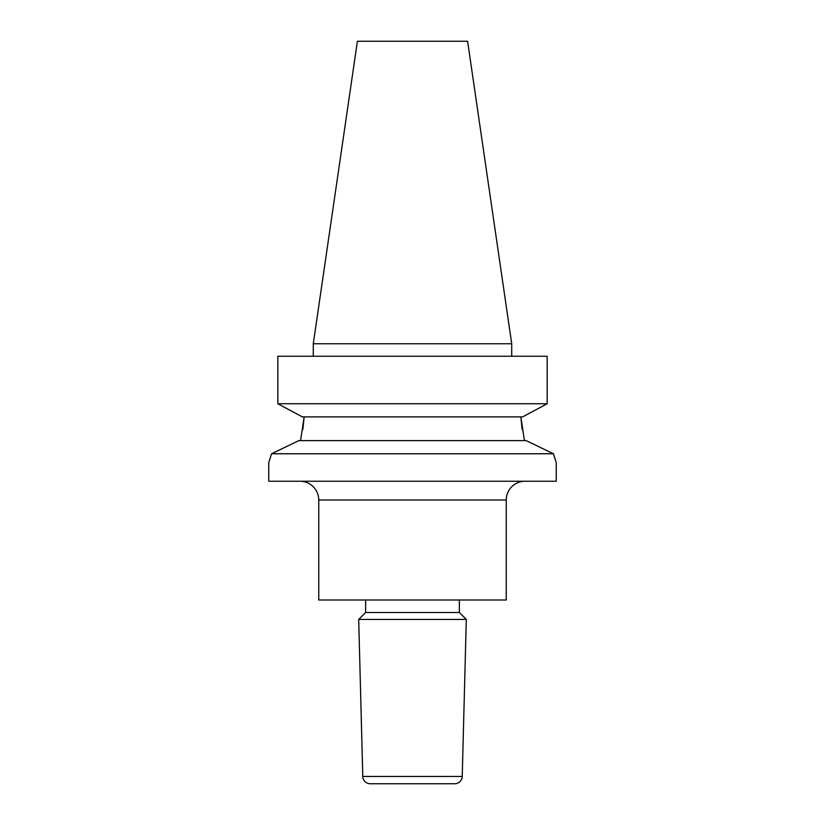 <?xml version="1.0" encoding="UTF-8"?>
<svg xmlns="http://www.w3.org/2000/svg" width="825" height="825" viewBox="0 0 825 825"><rect width="100%" height="100%" fill="white"/><g stroke="black" fill="none" stroke-linecap="round" stroke-linejoin="round"><path stroke-width="1.24" d="M300.001 481.253A18.748 18.748 0 0 1 318.749 500.002L318.749 600.002L506.251 600.002L506.251 500.002L318.749 500.002M524.999 481.253A18.748 18.748 0 0 0 506.251 500.002M362.773 776.449A7.497 7.497 0 0 0 370.27 783.75L454.73 783.75A7.497 7.497 0 0 0 462.227 776.449L466.3 619.431L358.7 619.431L362.773 776.449L462.227 776.449M358.7 619.431L365.63 612.501L459.37 612.501L466.3 619.431M459.37 612.501L459.37 600.002M365.63 612.501L365.63 600.002M555.472 460.226L553.431 453.76L271.569 453.76L298.836 440.622L526.164 440.622L553.431 453.76L555.988 461.742M522.112 429.371L520.853 416.873L524.432 440.622M531.424 412.191L522.648 416.873L302.352 416.873L277.839 403.745L547.161 403.745L531.424 412.191L547.161 403.745L547.161 356.245L277.839 356.245L277.839 403.745L293.576 412.191M511.717 356.245L511.717 343.747L313.283 343.747L313.283 356.245M313.283 343.747L357.4 41.25L467.6 41.25L511.717 343.747M271.569 453.76L268.754 462.495L268.754 481.253L556.246 481.253L556.246 462.495M302.888 429.371L304.147 416.873L300.568 440.622M553.431 453.76L526.164 440.622M274.591 452.296L281.397 449.006M268.754 462.495L269.012 461.742"/></g></svg>
